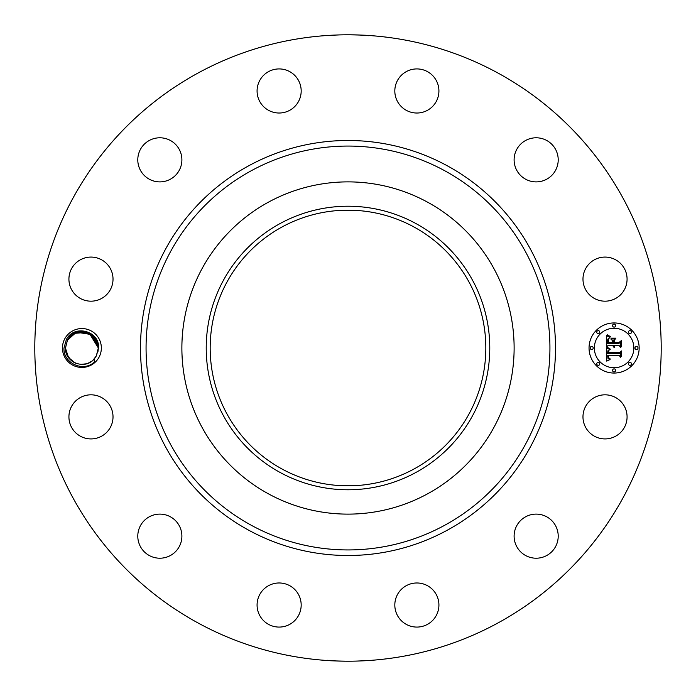 <?xml version="1.0" encoding="UTF-8"?>
<svg xmlns="http://www.w3.org/2000/svg" width="696" height="696" viewBox="0 0 696 696"><rect width="100%" height="100%" fill="white"/><g stroke="black" fill="none" stroke-linecap="round" stroke-linejoin="round"><path stroke-width="1.04" d="M358.266 485.451L354.873 485.66M354.473 485.678L348 485.834M337.734 485.451L341.127 485.66M341.527 485.678L354.02 485.704M414.077 227.044A137.834 137.834 0 0 1 468.956 414.077A137.834 137.834 0 0 1 281.923 468.956A137.834 137.834 0 0 1 227.044 281.923A137.834 137.834 0 0 1 414.077 227.044M280.027 223.581A141.775 141.775 0 0 0 223.581 415.973A141.775 141.775 0 0 0 415.973 472.419A141.775 141.775 0 0 0 472.419 280.027A141.775 141.775 0 0 0 280.027 223.581M358.266 210.549L341.98 210.296M337.734 210.549L348 210.166M427.64 493.786A166.118 166.118 0 0 1 202.214 268.36A166.118 166.118 0 0 1 427.64 202.214A166.118 166.118 0 0 1 493.786 427.64A166.118 166.118 0 0 1 181.882 348A166.118 166.118 0 0 1 427.64 202.214A166.118 166.118 0 0 1 427.64 493.786M197.847 622.859A313.2 313.2 0 0 1 73.141 197.847A313.2 313.2 0 0 1 498.153 73.141A313.2 313.2 0 0 1 622.859 498.153A313.2 313.2 0 0 1 197.847 622.859M98.971 357.326A19.453 19.453 0 0 1 72.584 365.069A19.453 19.453 0 0 1 64.832 338.674A19.453 19.453 0 0 1 91.228 330.931A19.453 19.453 0 0 1 98.971 357.326M624.382 427.44A22.046 22.046 0 0 1 594.454 436.218A22.046 22.046 0 0 1 585.675 406.299A22.046 22.046 0 0 1 615.595 397.52A22.046 22.046 0 0 1 624.382 427.44M524.688 517.328A22.046 22.046 0 0 1 554.99 524.688A22.046 22.046 0 0 1 547.63 554.99A22.046 22.046 0 0 1 517.328 547.63A22.046 22.046 0 0 1 524.688 517.328M416.347 582.987A22.046 22.046 0 0 1 438.915 604.511A22.046 22.046 0 0 1 417.391 627.07A22.046 22.046 0 0 1 394.823 605.546A22.046 22.046 0 0 1 416.347 582.987M289.701 585.675A22.046 22.046 0 0 1 298.48 615.595A22.046 22.046 0 0 1 268.56 624.382A22.046 22.046 0 0 1 259.782 594.454A22.046 22.046 0 0 1 289.701 585.675M178.672 524.688A22.046 22.046 0 0 1 171.312 554.99A22.046 22.046 0 0 1 141.01 547.63A22.046 22.046 0 0 1 148.37 517.328A22.046 22.046 0 0 1 178.672 524.688M113.013 416.347A22.046 22.046 0 0 1 91.489 438.915A22.046 22.046 0 0 1 68.93 417.391A22.046 22.046 0 0 1 90.454 394.823A22.046 22.046 0 0 1 113.013 416.347M110.325 289.701A22.046 22.046 0 0 1 80.405 298.48A22.046 22.046 0 0 1 71.618 268.56A22.046 22.046 0 0 1 101.546 259.782A22.046 22.046 0 0 1 110.325 289.701M171.312 178.672A22.046 22.046 0 0 1 141.01 171.312A22.046 22.046 0 0 1 148.37 141.01A22.046 22.046 0 0 1 178.672 148.37A22.046 22.046 0 0 1 171.312 178.672M279.653 113.013A22.046 22.046 0 0 1 257.085 91.489A22.046 22.046 0 0 1 278.609 68.93A22.046 22.046 0 0 1 301.177 90.454A22.046 22.046 0 0 1 279.653 113.013M406.299 110.325A22.046 22.046 0 0 1 397.52 80.405A22.046 22.046 0 0 1 427.44 71.618A22.046 22.046 0 0 1 436.218 101.546A22.046 22.046 0 0 1 406.299 110.325M517.328 171.312A22.046 22.046 0 0 1 524.688 141.01A22.046 22.046 0 0 1 554.99 148.37A22.046 22.046 0 0 1 547.63 178.672A22.046 22.046 0 0 1 517.328 171.312M582.987 279.653A22.046 22.046 0 0 1 604.511 257.085A22.046 22.046 0 0 1 627.07 278.609A22.046 22.046 0 0 1 605.546 301.177A22.046 22.046 0 0 1 582.987 279.653M614.098 373.056A25.056 25.056 0 0 1 589.042 348A25.056 25.056 0 0 1 614.098 322.944A25.056 25.056 0 0 1 639.154 348A25.056 25.056 0 0 1 614.098 373.056M347.948 34.8L348 34.8C366.696 35.035 376.432 35.94 357.718 34.948M363.956 35.209L368.497 35.713M329.774 35.331L339.43 34.913M348.052 661.2L348 661.2C329.304 660.965 319.568 660.06 338.282 661.052M332.044 660.791L327.503 660.287M366.226 660.669L356.57 661.087M94.378 358.71L96.353 355.891L98.562 348.096C99.78 330.861 74.211 324.058 66.381 339.517L64.015 347.957C62.779 362.947 83.372 372.83 94.665 361.798L94.526 358.544C85.704 370.385 64.832 362.877 65.459 348.104L67.477 340.118C74.194 325.719 98.719 330.861 98.345 347.896L96.335 355.882L98.345 348.104L96.335 355.882L94.308 358.788L96.335 355.882L98.345 347.896L98.014 351.306M95.822 356.752A16.443 16.443 0 0 1 94.526 358.544M66.764 354.421L65.459 348.017L66.764 354.412M67.486 355.9L71.479 360.711M75.299 363.06L76.038 363.356M80.623 364.391L86.469 363.799L81.937 364.443M88.949 362.86L91.054 361.668L88.957 362.851M90.245 333.828L98.345 347.983L89.375 333.349L98.345 347.983L95.77 339.161L89.079 333.201M81.815 331.557L79.396 331.748L86.948 332.349L74.446 333.349L87.017 332.375L75.821 332.723L67.477 340.118L65.459 348.104L66.859 354.621L65.459 348.104L67.477 340.118C74.194 325.711 98.719 330.861 98.345 347.896L96.1 339.709M614.098 328.26A19.74 19.74 0 0 1 633.838 348A19.74 19.74 0 0 1 614.098 367.74A19.74 19.74 0 0 1 594.358 348A19.74 19.74 0 0 1 614.098 328.26M591.696 346.478A1.522 1.522 0 0 1 593.218 348A1.522 1.522 0 0 1 591.696 349.522A1.522 1.522 0 0 1 590.182 348A1.522 1.522 0 0 1 591.696 346.478M614.098 324.084A1.522 1.522 0 0 1 615.612 325.598A1.522 1.522 0 0 1 614.098 327.12A1.522 1.522 0 0 1 612.576 325.598A1.522 1.522 0 0 1 614.098 324.084M598.255 330.644A1.522 1.522 0 0 1 599.778 332.166A1.522 1.522 0 0 1 598.255 333.68A1.522 1.522 0 0 1 596.742 332.166A1.522 1.522 0 0 1 598.255 330.644M636.492 346.478A1.522 1.522 0 0 1 638.014 348A1.522 1.522 0 0 1 636.492 349.522A1.522 1.522 0 0 1 634.978 348A1.522 1.522 0 0 1 636.492 346.478M629.932 330.644A1.522 1.522 0 0 1 631.455 332.166A1.522 1.522 0 0 1 629.932 333.68A1.522 1.522 0 0 1 628.418 332.166A1.522 1.522 0 0 1 629.932 330.644M614.098 371.916A1.522 1.522 0 0 1 612.576 370.402A1.522 1.522 0 0 1 614.098 368.88A1.522 1.522 0 0 1 615.612 370.402A1.522 1.522 0 0 1 614.098 371.916M598.255 365.356A1.522 1.522 0 0 1 596.742 363.834A1.522 1.522 0 0 1 598.255 362.32A1.522 1.522 0 0 1 599.778 363.834A1.522 1.522 0 0 1 598.255 365.356M629.932 365.356A1.522 1.522 0 0 1 628.418 363.834A1.522 1.522 0 0 1 629.932 362.32A1.522 1.522 0 0 1 631.455 363.834A1.522 1.522 0 0 1 629.932 365.356M90.306 333.863L98.345 347.974L96.935 341.336L98.345 347.669M95.569 338.848L92.559 335.481M81.945 331.557L84.651 331.792M84.338 331.74L76.16 332.592L82.711 331.574M71.279 335.455L67.477 340.118L65.459 348.104L66.859 354.629L65.459 348.104L67.477 340.118C74.194 325.711 98.719 330.861 98.345 347.896L96.335 355.882L94.325 358.779L96.335 355.882L98.345 348.104L96.335 355.882L94.325 358.771L96.335 355.882L98.345 348.104L96.335 355.882L98.345 347.896L96.866 341.179L98.345 347.904C98.719 330.87 74.202 325.711 67.477 340.118L65.459 347.896L67.477 340.118L71.392 335.359M96.605 340.64L91.507 334.654M80.588 331.609L75.803 332.731M67.129 355.212L71.984 361.111L67.799 356.448M75.246 363.034L68.495 357.518L65.459 348.104L66.859 354.629L65.459 348.104L67.477 340.118L65.459 347.896L67.477 340.118C74.194 325.719 98.71 330.852 98.345 347.896L96.866 341.179M89.027 362.825L91.141 361.607M606.599 347.991L609.913 349.583L607.93 350.775L607.582 353.42L619.457 353.551L620.649 352.263L620.649 357.265L619.37 355.734L608.469 355.734L608.678 357.77L610.218 358.936L608.582 358.188L608.191 355.856L607.652 355.734L608.052 358.701L610.105 359.519L606.712 361.111L606.599 347.991M607.286 347.304L610.383 349.175L607.286 347.304M609 350.227L608.478 352.672L619.483 352.681L621.545 350.941L621.545 356.535L621.25 351.541L619.57 353.011L608.165 353.011L608.295 351.001L609 350.227M606.599 346.982L606.599 335.62L609.887 337.412L607.799 339.17L607.504 343.319L612.637 343.319L612.637 342.65L608.113 342.65L608.252 339.37L609.226 338.091L608.469 339.535L608.408 342.371L612.637 342.371L612.637 340.718L610.784 338.969L615.368 338.969L613.55 340.814L613.55 343.319L619.075 343.319L620.493 341.919L620.493 347.295L619.075 345.503L614.359 345.503L614.768 347.191L613.55 345.503L614.185 347.678L612.637 345.503L608.008 345.503L606.599 346.982M607.269 334.785L610.618 336.76L608.756 336.281L607.269 334.785M611.166 338.169L615.899 338.169L611.166 338.169M614.472 340.126L614.472 342.371L619.162 342.371L621.545 340.448L621.545 346.791L621.25 341.057L619.292 342.65L614.177 342.65L614.472 340.126M83.155 331.6L74.455 333.34L85.025 331.853M92.377 335.315L95.448 338.674L92.368 335.315M84.442 364.243L81.293 364.434M71.323 335.411L68.26 338.83M81.78 331.557L76.151 332.592L81.771 331.557M76.421 332.497L78.022 332.018M96.326 355.9L94.308 358.797L96.335 355.882L98.345 347.896L96.335 355.882L94.308 358.797L96.335 355.882L98.345 348.104L96.335 355.882L94.325 358.771L96.335 355.882L98.345 347.896L91.341 334.532L77.021 332.296M86.782 332.296L84.407 331.748M87.357 332.488L91.472 334.628L86.887 332.331L74.472 333.332L81.919 331.557M91.411 334.576L89.854 333.601M82.902 331.592L80.658 331.6M72.314 334.645L70.957 335.733M94.317 358.788L96.335 355.882L98.345 347.896C98.71 330.852 74.194 325.719 67.477 340.118L65.459 347.896L67.477 340.118L65.459 348.104L66.859 354.629L65.459 348.104L67.477 340.118L71.27 335.455L67.477 340.118L65.459 347.896L67.477 340.118L65.459 348.104L66.859 354.629L65.459 348.104L67.477 340.118C74.194 325.719 98.71 330.852 98.345 347.896C98.719 330.861 74.194 325.711 67.477 340.118L71.27 335.455M95.117 338.204L98.345 347.983L90.149 333.775M96.187 339.857L91.898 334.941M76.543 332.453L71.54 335.237M71.183 335.533L67.564 339.952M67.625 356.143L71.914 361.059M86.469 363.799L80.884 364.408L85.765 363.982M96.883 341.223L96.126 339.744M76.751 332.384L71.618 335.168M94.334 358.771L96.326 355.891M82.032 364.443L86.374 363.825M65.459 348.104L66.859 354.621L65.459 348.104L67.477 340.118L71.288 335.437L67.477 340.118L65.459 348.104M98.345 348.104L96.335 355.882L98.345 347.896L91.42 334.593L77.204 332.244M86.93 332.349L74.472 333.332M81.858 364.443L86.165 363.877M67.103 355.16L67.686 356.256M73.715 362.259L76.264 363.442M88.148 363.208L91.637 361.259M93.308 359.849L96.248 356.048L93.377 359.78M73.846 362.329L76.377 363.486M88.392 363.112L91.681 361.224M65.459 347.896L67.477 340.118M98.571 347.904L94.056 336.925L84.068 331.696M79.335 331.757L77.882 332.053M98.345 347.974L89.567 333.454M251.186 525.21A201.927 201.927 0 0 1 170.79 251.186A201.927 201.927 0 0 1 444.814 170.79A201.927 201.927 0 0 1 525.21 444.814A201.927 201.927 0 0 1 251.186 525.21M248.515 530.1A207.504 207.504 0 0 1 165.9 248.515A207.504 207.504 0 0 1 447.485 165.9A207.504 207.504 0 0 1 530.1 447.485A207.504 207.504 0 0 1 248.515 530.1"/></g></svg>
